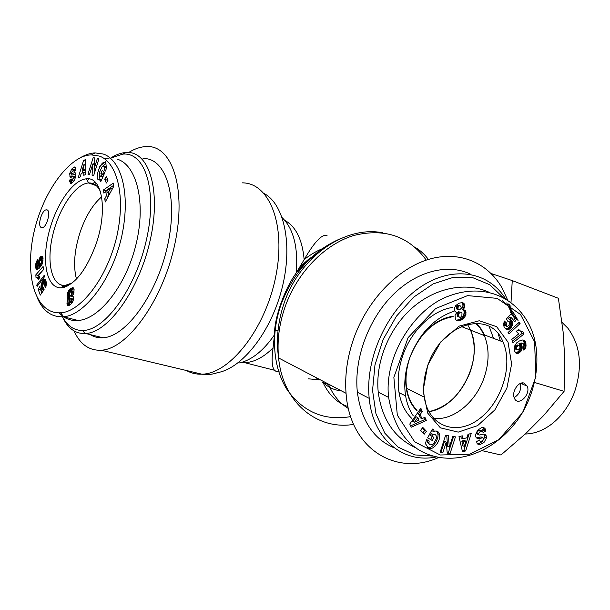 <?xml version="1.0" encoding="UTF-8"?>
<svg xmlns="http://www.w3.org/2000/svg" width="610" height="610" viewBox="0 0 610 610"><rect width="100%" height="100%" fill="white"/><g stroke="black" fill="none" stroke-linecap="round" stroke-linejoin="round"><path stroke-width="0.91" d="M470.051 372.291C461.221 394.205 447.496 407.327 428.876 411.651C459.345 407.808 484.081 359.16 470.546 330.14C475.556 342.889 475.388 356.941 470.051 372.291M484.37 335.584L470.546 330.14L467.466 324.306L470.546 330.14L461.221 326.472M416.805 410.698C411.636 405.513 408.22 398.62 406.557 390.026C405.215 382.676 405.375 374.898 407.038 366.686M419.543 338.405C429.371 325.42 440.572 318.023 453.146 316.224M476.158 323.216L480.863 328.508L484.508 334.981M433.55 456.097L414.907 454.923L398.216 447.191L384.841 433.207L375.981 413.824L372.55 390.446L374.975 364.933L383.149 339.457L396.416 316.216L413.588 297.192L433.153 283.909L453.436 277.314L472.788 277.687L489.777 284.725L503.25 297.634M506.727 302.911L511.592 313.06M512.758 314.226L508.511 304.016M505.667 298.984C488.77 271.473 452.506 264.908 419.886 287.44C387.236 309.727 364.887 358.566 369.218 398.361C373.076 439.833 403.828 463.989 436.608 456.867M481.351 430.98L484.233 427.923M394.327 447.9C373.602 439.215 361.28 420.664 357.361 392.238C353.8 359.519 367.998 320.067 392.39 295.408C416.813 270.726 448.38 263.123 470.996 274.401M493.52 338.359L489.159 326.441M452.696 307.432C432.925 310.033 411.78 329.865 403.05 354.814C398.452 367.944 397.11 380.564 399.047 392.665C400.938 403.393 405.101 411.91 411.552 418.216M475.533 323.216L480.306 328.409L484.02 334.798C489.495 347.791 489.449 362.317 483.875 378.375C475.358 402.653 452.75 421.053 433.496 418.361M417.049 410.347C411.613 404.872 408.143 397.545 406.641 388.356C405.154 378.253 406.321 367.761 410.149 356.88C419.733 333.571 434.068 320.159 453.161 316.636M514.177 397.628C519.453 394.312 521.512 389.592 520.33 383.469M524.089 383.103L527.2 386.115C531.257 394.868 517.471 407.404 514.238 397.804C511.546 391.62 518.653 381.044 524.089 383.103M428.014 364.94C442.174 322.309 490.844 309.354 502.975 341.905C513.483 365.138 501.611 402.707 478.82 419.222C456.196 436.333 428.464 426.436 424.286 397.201C422.829 386.862 424.08 376.111 428.014 364.94M427.717 365.192L423.096 390.751L427.732 413.161L440.389 427.831L458.224 432.124L477.592 425.635L494.847 409.928L506.91 388.074L511.622 364.033L508.038 342.164L496.601 326.647L479.231 320.761L459.223 326.114L440.71 341.981L427.717 365.192M440.29 454.999L414.731 441.899L397.316 415.151L393.862 377.338L408.113 337.612L435.692 308.5L467.588 295.606L497.165 298.374L520.551 314.493L534.566 341.745L535.923 376.713L522.869 412.337L498.69 439.718L469.677 454.198L440.29 454.999M461.114 320.067L457.851 320.936L456.272 320.341L455.388 319.183L455.068 315.301L456.615 312.656L454.618 310.978L454.389 308.378L455.678 305.625L458.987 303.216L462.494 302.522L464.286 303.856L464.706 306.357L463.341 309.567L465.331 310.566L465.971 314.28L464.218 317.97L461.114 320.067L459.345 319.381L461.968 317.764L463.691 315.4L464.21 311.809L463.158 309.499M432.238 440.473L427.633 437.835L432.406 429.059L434.099 430.042L433.558 431.537C436.707 430.317 438.697 431.316 439.52 434.533C441.076 440.893 432.894 451.042 428.54 448.114L425.78 444.187L425.688 442.563L426.672 439.604L429.166 441.038L428.868 443.31C429.783 445.254 431.346 445.384 433.565 443.691L436.325 438.682L436.402 436.577C436.005 434.755 434.945 434.129 433.23 434.694L431.605 436.036L433.923 437.37L432.238 440.473M446.268 442.044L442.898 452.536L440.191 452.14L445.613 435.273L448.365 435.715L449.334 447.153L452.788 436.424L455.449 436.851L450.066 453.581L447.221 453.169L446.268 442.044L444.576 441.16L441.213 451.636L442.898 452.536M468.022 434.305L471.24 433.466L465.682 450.927L462.51 451.789L458.964 436.676L462.273 435.814L462.883 438.826L467.016 437.736L468.022 434.305M424.895 417.255L426.344 420.465L411.247 427.213L409.775 424.034L420.824 408.22L422.311 411.521L420.107 414.541L421.975 418.666L424.895 417.255M480.52 444.362C478.598 444.858 477.386 444.339 476.875 442.799L476.7 441.533L479.506 439.993L479.605 440.679C480.68 441.823 481.969 441.365 483.478 439.291L483.593 438.27L482.777 437.759L478.858 438.704L476.326 437.911L475.83 436.836L475.587 434.594L477.615 430.256L481.549 427.663C483.631 427.252 485.003 427.953 485.659 429.76L485.873 430.957L483.029 432.505L482.914 431.728C481.298 430.515 479.773 431.262 478.332 433.992L479.185 435.067L483.189 434.114L485.08 434.358L486.262 435.952L486.475 437.972L483.959 442.517L480.52 444.362L478.812 443.5L482.251 441.655L484.759 437.118L483.982 434.03M522.038 345.984L522.114 348.645L520.993 351.23L519.018 353.022L516.83 353.503L515.61 352.877L514.634 351.063L514.352 347.868L514.932 345.405L516.761 342.789L518.919 341.196L521.954 339.983L524.074 340.182L525.713 342.446L526.041 345.733L525.309 348.348L523.86 350.201L523.044 346.655L523.906 345.695L523.807 344.002L522.671 343.689L520.726 344.33L522.038 345.984L520.254 345.29L518.95 343.643L521.359 342.98L523.205 343.682M511.508 320.296L512.453 321.95L512.491 324.764L511.279 327.379L509.266 329.202L507.764 329.682L505.865 329.049L504.074 326.8L503.517 324.65L504.356 320.997L506.696 323.186L506.132 324.84L506.46 326.091L507.573 326.419L508.923 325.305L509.83 322.377L508.961 321.417L507.886 321.424L506.452 318.862L511.92 313.182L516.7 319.167L514.726 321.836L511.485 317.795L509.968 319.388L511.508 320.296L508.176 318.733L509.693 317.139L511.485 317.795M518.248 333.38L516.205 331.39L518.645 329.453L520.673 331.23L522.831 331.382L523.731 334.196L512.903 342.835L511.782 339.404L518.904 333.731L518.248 333.38M520.094 323.59L509.091 333.762L508.069 332.511L519.079 322.309L520.094 323.59L518.378 322.957M426.428 431.293L424.224 434.183L420.603 430.332L422.821 427.442L426.428 431.293L424.735 430.416L422.425 427.953M437.057 456.966C463.562 462.441 494.611 450.142 516.487 421.495C538.386 392.352 542.694 350.788 529.305 324.97C514.71 296.368 483.486 283.276 449.646 295.758C415.501 307.15 383.591 355.76 388.616 397.392C394.594 431.537 410.743 451.392 437.057 456.966M522.122 383.949L522.427 382.927M518.218 320.921C514.192 312.884 508.854 306.075 502.198 300.478M489.571 292.472C466.863 281.812 436.211 287.089 412.574 307.631C388.966 328.165 375.135 362.294 378.231 392.177C382.043 419.825 394.83 438.491 416.599 448.175M453.657 311.359C433.954 318.168 419.306 333.647 409.714 357.803C405.07 371.032 403.706 383.736 405.612 395.905C406.916 403.591 409.455 410.225 413.245 415.791M500.375 340.929L498.324 334.158M422.921 432.795L424.735 430.416M512.354 341.158L521.939 333.517L521.268 331.405M523.731 334.196L521.939 333.517M520.673 331.23L517.981 329.979M520.269 331.024L518.477 330.353M519.743 330.628L517.997 329.972M519.186 330.109L518.256 329.766M511.676 320.509L509.708 319.632M510.936 319.831L509.144 319.167M510.639 319.655L508.847 318.992M509.968 319.388L508.176 318.733M513.536 320.357L514.901 318.512L511.226 313.906M516.7 319.167L514.901 318.512M511.92 313.182L510.128 312.534M507.055 326.457L504.676 325.42L504.348 324.177L504.905 322.515L504.058 321.722M506.46 326.091L504.676 325.42M506.254 325.74L504.47 325.069M506.132 324.84L504.348 324.177M506.262 324.162L504.478 323.491M506.696 323.186L504.905 322.515M507.055 329.621L506.376 329.362M505.797 328.988L508.191 328.043L510.433 325.031L510.822 322.118L509.884 319.853M507.764 329.682L505.98 329.003M508.504 329.537L506.719 328.859M509.266 329.202L507.474 328.523M509.983 328.721L508.191 328.043M510.654 328.119L508.87 327.448M511.279 327.379L509.487 326.708M511.798 326.579L510.006 325.915M512.217 325.694L510.433 325.031M512.491 324.764L510.7 324.101M512.636 323.788L510.844 323.125M512.644 323.681L510.852 323.018M512.613 322.781L510.822 322.118M512.453 321.95L510.661 321.287M512.133 321.203L510.341 320.54M514.863 348.798L516.967 349.766L518.424 349.553L520.132 347.364L519.522 345.664L517.112 344.871L514.977 346.358L514.863 348.798L516.967 349.766M519.522 345.664L517.112 344.871M518.889 345.565L518.103 345.824L516.327 345.123M518.103 345.824L516.289 345.146M518.073 345.839L517.318 346.366L515.541 345.664M517.318 346.366L516.761 347.06L514.977 346.358M516.761 347.06L514.939 346.427M516.716 347.12L516.38 348.058L514.604 347.364M516.38 348.058L516.357 348.767L514.581 348.066M516.357 348.767L516.639 349.5M522.191 346.785L520.414 346.091L520.254 345.29M521.733 345.275L519.956 344.589M521.321 344.772L519.537 344.086M520.726 344.33L518.95 343.643M521.009 344.215L519.232 343.529M521.954 343.865L520.17 343.178M522.671 343.689L520.887 343.003M523.144 343.666L521.359 342.98M524.714 349.263L523.54 348.798M523.342 347.952L524.264 344.116L523.929 341.76L522.861 339.907M525.225 348.493L523.441 347.791M525.309 348.348L523.525 347.647M525.69 347.448L523.906 346.754M525.957 346.457L524.173 345.771M526.041 345.733L524.257 345.039M526.049 344.802L524.264 344.116M525.965 343.75L524.181 343.056M525.904 343.331L524.12 342.645M525.713 342.446L523.929 341.76M525.431 341.676L523.647 340.99M525.065 341.043L523.281 340.365M524.608 340.548L522.938 339.915M516.83 353.503L516.022 353.175M515.541 352.809L517.242 352.313L519.217 350.529L520.338 347.952L520.414 346.091M517.448 353.518L515.671 352.816M518.172 353.381L516.395 352.679M518.919 353.068L517.15 352.359M519.018 353.022L517.242 352.313M519.758 352.542L517.981 351.84M520.414 351.947L518.637 351.246M520.993 351.23L519.217 350.529M521.489 350.422L519.705 349.721M521.855 349.576L520.078 348.874M522.114 348.645L520.338 347.952M522.229 347.723L520.444 347.029M477.302 443.683L478.812 443.5M483.959 442.517L482.251 441.655M486.056 435.395L484.34 434.549M477.622 434.183L476.623 433.146C478.057 430.424 479.582 429.669 481.199 430.889L481.465 431.034M482.335 431.102L484.157 430.119L483.15 427.564M485.873 430.957L484.157 430.119M476.341 437.934L481.061 436.912L481.839 437.294M479.231 440.481L478.621 440.481M414.426 422.311L418.971 420.122L417.842 417.644L416.15 416.782L412.741 421.441L414.426 422.311L417.842 417.644M426.344 420.465L424.651 419.604L423.82 417.774M421.975 418.666L420.282 417.804L418.414 413.679L420.618 410.667L420.023 409.363M420.107 414.541L418.414 413.679M422.311 411.521L420.618 410.667M410.621 425.864L424.651 419.604M465.987 441.251L464.286 440.382L461.808 441.045L462.746 445.651L464.439 446.528L465.987 441.251L463.508 441.914L461.808 441.045M463.508 441.914L464.439 446.528M462.883 438.826L461.175 437.957L460.817 436.196M462.212 450.523L463.981 450.043L469.075 434.03M465.682 450.927L463.981 450.043M447.161 452.513L448.373 452.689L453.573 436.546M450.066 453.581L448.373 452.689M449.334 447.153L447.641 446.268L446.718 435.449M440.397 451.514L441.213 451.636M430.584 439.528L432.231 436.493L429.92 435.151L431.537 433.817L434.259 434.472M433.923 437.37L432.231 436.493M431.605 436.036L429.92 435.151M433.23 434.694L431.537 433.817M429.204 443.988L427.183 442.418L427.48 440.145L426.642 439.657M429.166 441.038L427.48 440.145M433.558 431.537L431.865 430.668L432.36 429.15M427.503 447.488C432.063 449.288 439.269 439.612 437.827 433.664L436.524 431.057M434.099 430.042L432.399 429.173M461 312.297L458.377 311.733L456.928 314.005L457.713 316.498L460.291 317.413L461.877 316.064L461.976 313.166L461 312.297L458.377 311.733M460.146 312.404L459.361 313.052L457.591 312.373M459.361 313.052L459.017 313.624L457.241 312.945M459.017 313.624L458.697 314.684L456.928 314.005M458.697 314.684L458.705 315.675L456.936 314.996M458.705 315.675L459.01 316.643L457.241 315.965M459.01 316.643L459.483 317.177M457.195 305.534L456.326 306.815L456.821 309.079L458.865 309.857L460.68 309.026L461.16 307.6L460.519 305.991L457.935 305.198L457.195 305.534L458.972 306.197L458.278 307.013L456.509 306.35M458.278 307.013L458.102 307.478L456.326 306.815M458.102 307.478L458.018 308.591L456.242 307.928M458.018 308.591L458.095 309.003L456.326 308.34M458.095 309.003L458.598 309.743L456.821 309.079M460.519 305.991L457.935 305.198M459.711 305.862L457.561 305.313M460.154 320.463L458.384 319.785L459.345 319.381M462.067 319.579L460.298 318.893M462.982 319.007L461.206 318.329M463.745 318.443L461.968 317.764M464.218 317.97L462.449 317.291M464.934 317.07L463.165 316.392M465.468 316.079L463.691 315.4M465.72 315.393L463.951 314.714M465.971 314.28L464.195 313.609M466.025 313.151L464.248 312.48M465.987 312.472L464.21 311.809M465.75 311.413L463.974 310.742M465.331 310.566L463.554 309.903M465.117 310.307L463.341 309.644M463.341 309.567L461.564 308.896L462.921 305.694L462.83 304.093L461.93 302.484M463.989 308.538L462.212 307.875M464.431 307.554L462.654 306.891M464.454 307.486L462.677 306.822M464.706 306.357L462.921 305.694M464.698 305.244L462.921 304.588M464.606 304.748L462.83 304.093M464.286 303.856L462.51 303.2M463.752 303.17L461.976 302.514M457.851 320.936L456.227 320.303M456.173 320.242L458.384 319.785M458.384 320.929L456.623 320.242M459.2 320.768L457.439 320.082M87.428 180.651L88.709 178.882M98.934 167.048L106.704 160.56M110.433 158.196L122.808 154.124C145.111 151.791 157.517 190.167 146.629 238.967C136.022 287.767 105.309 330.33 82.99 330.49C74.252 330.643 67.428 326.075 62.525 316.788M61.953 315.644L60.68 312.777M62.494 316.788C67.535 328.058 74.969 333.655 84.805 333.579L85.789 333.517C108.687 332.404 139.614 289.048 150.334 239.638C161.337 190.221 149.038 151.059 126.598 152.47L125.637 152.523C120.833 152.904 115.87 154.734 110.738 158.028M143.053 158.57C165.76 157.365 178.463 196.298 167.681 245.174C157.182 294.043 126.201 336.789 103.014 337.765C98.317 338.092 94.054 337.04 90.242 334.615M76.471 279.075C73.055 265.876 74.336 250.062 80.314 231.625C85.781 216.009 92.895 204.419 101.641 196.855M41.228 227.515C37.157 225.936 41.861 209.703 46.337 209.848C51.568 209.055 47.115 227.774 42.082 227.683L41.228 227.515M72.338 282.872L65.171 285.396C51.72 286.509 46.246 262.605 52.612 235.597C58.773 208.605 75.411 183.724 88.61 182.962L88.663 182.962C93.65 182.733 97.547 185.547 100.353 191.387M95.961 244.381C107.947 210.526 102.282 176.511 86.49 178.821C72.498 179.729 54.9 206.188 48.35 234.827C41.579 263.482 47.275 288.919 61.519 287.798C74.519 285.282 86.002 270.81 95.961 244.381M99.209 156.046C115.671 161.284 126.3 192.501 116.983 235.651C107.025 279.624 79.62 311.992 60.969 312.747C38.399 314.684 25.079 283.33 32.604 238.899C40.916 192.912 70.112 154.643 91.469 154.932L99.209 156.046M70.806 288.507L72.834 287.668L74.084 289.369L73.81 293.143L72.59 295.705L73.574 297.337L73.398 299.861L72.316 302.529L70.089 304.863L67.939 305.526L67.039 304.23L67.092 301.805L68.267 298.694L67.626 298.45L67.069 296.902L67.55 293.044L68.732 290.535L70.806 288.507L73.208 289.163L71.172 291.138M102.289 170.281L104.729 172.828L100.81 181.574L99.918 180.621L100.421 179.134L99.049 179.706C94.253 180.377 99.849 162.115 104.401 162.268L105.797 163.045L106.468 168.124L105.522 171.059L104.196 169.687L104.653 167.43L103.593 165.897L101.878 167.117L99.621 172.111C99.064 174.742 99.316 176.122 100.368 176.244L102.129 174.666L100.902 173.377L102.289 170.281M94.077 168.947L97.348 158.524L98.919 158.875L93.658 175.619L92.064 175.222L92.857 163.945L89.51 174.582L87.977 174.201L93.193 157.601L94.84 157.967L94.077 168.947L95.587 169.473M80.192 176.885L78.187 177.754L83.555 160.483L85.552 159.576L85.857 174.422L83.791 175.322L83.783 172.363L81.199 173.499L80.192 176.885M103.891 193.126L103.41 189.977L113.3 183.114L113.803 186.233L105.248 202.001L104.752 198.761L106.437 195.757L105.812 191.7L103.891 193.126M73.97 167.178L74.702 166.965L75.899 169.908L74.054 171.456L73.543 170.129L71.622 172.203L71.751 173.72L74.672 172.622L75.793 173.766L75.739 176.709L74.023 180.995L70.79 183.74L69.22 180.423L71.088 178.86L71.66 180.308L74.039 177.335L73.764 176.267L70.806 177.373L70.097 177.068L69.692 173.545L71.713 169.046L73.97 167.178L75.808 167.819M38.155 263.459L39.368 258.381L40.725 256.642L42.052 256.169L43.051 258.526L42.227 264L39.421 268.08L37.515 269.262L36.31 269.071L35.616 266.89L35.799 263.718L37.584 259.395L37.652 262.811L36.905 265.38L37.53 265.678L38.727 265.053L38.155 263.459L40.466 264.107L41.038 265.701L39.559 266.349L37.248 265.701M41.335 288.263L41.061 284.992L42.281 281.423L44.141 279.334L45.628 279.807L46.528 283.208L45.925 286.647L45.575 287.592L44.469 285.472L44.934 282.666L44.332 282.346L43.417 283.421L42.547 286.258L42.944 287.18L43.569 287.173L44.111 289.643L40.275 295.126L38.186 289.346L39.642 286.776L41.061 290.673L42.128 289.132L41.335 288.263L44.072 289.468L41.762 288.881M38.91 275.636L39.879 277.55L38.232 279.418L37.263 277.71L36.02 277.565L35.822 274.851L43.112 266.478L43.371 269.795L38.575 275.293L38.91 275.636M36.722 285.083L44.286 275.247L44.736 276.46L37.164 286.311L36.722 285.083L37.873 285.396M104.668 179.279L106.338 176.397L108.046 180.148L106.369 183.038L104.668 179.279L107.025 180.095L107.482 181.117M37.439 298.198C43.157 311.176 51.758 317.352 63.234 316.735L63.348 316.72C82.563 316.132 111.256 282.628 121.703 236.505C131.386 191.349 120.155 159.317 103.159 154.01L95.015 152.897C89.83 153.156 84.454 155.062 78.896 158.608M109.236 158.051L104.394 158.707M58.918 312.869L63.287 316.628M63.531 316.788C67.87 319.671 72.727 320.906 78.11 320.486C99.56 319.183 126.316 285.19 136.137 243.893C146.148 202.612 136.792 165.31 117.478 159.225M62.67 287.653L61.755 285.129M92.079 184.182L95.023 181.986M120.261 242.353L121.169 238.777M96.281 183.351L94.108 184.906M64.042 286.136L64.477 287.234M107.581 179.126L107.025 180.095M43.348 269.521L38.14 275.491L38.323 277.908M35.822 274.851L38.14 275.491M36.897 277.519L39.307 278.198M37.263 277.71L39.253 278.252M37.469 277.908L39.154 278.373M37.728 278.29L38.941 278.617M37.995 278.785L38.636 278.961M41.259 288.05L43.676 288.888M41.61 288.713L43.958 289.338M42.128 289.132L44.095 289.659M41.061 290.673L43.02 291.199M40.695 289.674L41.671 293.128M38.186 289.346L40.527 289.971M43.035 287.241L43.623 287.394M44.637 282.316L46.497 282.819M44.934 282.666L46.52 283.093M45.018 283.002L46.52 283.414M44.987 283.871L46.459 284.268M44.835 284.527L46.368 284.946M44.469 285.472L46.139 285.922M44.591 279.197L45.155 279.349M44.141 279.334L45.552 279.723M43.661 279.662L45.88 280.264M45.925 280.371L44.477 282.331M43.188 280.127L45.529 280.76M42.73 280.707L45.064 281.34M42.281 281.423L44.621 282.056M41.892 282.194L43.889 282.735M41.541 283.048L43.348 283.536M41.274 283.947L42.929 284.397M41.076 284.885L42.624 285.305M41.061 284.992L42.601 285.404M40.977 285.861L42.555 286.281M40.977 286.662L42.959 287.196M43.318 287.318L43.6 288.683M41.068 287.386L43.409 288.012M41.541 259.784L39.757 261.156L39.589 263.764L40.451 263.589L41.381 262.346L41.541 259.784L42.997 260.203M41.701 260.043L42.982 260.409M40.428 263.604L42.181 264.107M40.451 263.589L42.197 264.084M40.946 263.078L42.395 263.489M41.35 262.407L42.616 262.765M41.381 262.346L42.631 262.696M41.686 261.438L42.822 261.759M41.785 260.752L42.913 261.072M38.163 262.681L39.368 263.024M38.255 264.145L40.565 264.793M38.438 264.626L40.748 265.281M38.727 265.053L41.038 265.701M38.552 265.167L40.862 265.815M37.965 265.51L40.275 266.158M37.53 265.678L39.841 266.326M36.974 260.302L37.606 260.478M36.592 261.05L37.622 261.339M36.531 261.187L37.622 261.499M36.203 262.056L37.645 262.468M35.937 263.009L37.248 263.383M35.799 263.718L36.974 264.046M35.693 264.61L36.852 264.938M37.957 265.899L38.171 268.957M35.624 265.632L37.927 266.28M35.609 266.036L37.911 266.677M35.616 266.89L37.919 267.538M35.693 267.63L38.003 268.27M35.83 268.24L38.14 268.88M36.043 268.713L37.706 269.178M36.31 269.071L37.21 269.323M36.447 269.178L37.027 269.338M41.694 256.154L42.342 256.337M41.259 256.291L42.631 256.688M40.786 256.596L42.868 257.199M40.725 256.642L42.875 257.267M42.913 257.42L41.328 259.746M40.237 257.107L42.54 257.771M39.787 257.687L42.09 258.35M39.368 258.381L41.671 259.044M38.987 259.166L41.099 259.769M38.674 259.99L40.245 260.432M38.422 260.882L39.719 261.255M38.247 261.774L39.429 262.109M71.713 169.046L73.993 169.839L73.741 170.159M75.892 168.147L73.993 169.839M72.064 173.827L71.95 176.976M69.631 176.069L71.919 176.847M71.667 180.308L73.566 180.956M72.308 180.529L71.507 181.2L71.69 183.412M69.22 180.423L71.507 181.2M75.8 173.812L73.871 174.452M108.176 192.661L110.791 188.002L107.795 190.228L108.176 192.661L109.983 193.278M110.791 188.002L112.522 188.597M103.41 189.977L105.774 190.785L105.919 191.738M105.812 191.7L108.153 192.493M108.206 192.676L108.679 195.68M106.437 195.757L108.29 196.382M104.752 198.761L106.658 199.401M113.658 185.333L105.774 190.785M82.228 170.022L83.783 169.328L83.776 164.799L82.228 170.022L84.531 170.823L85.774 170.274M83.776 164.799L85.674 165.47M83.783 169.328L85.766 170.03M83.783 172.363L85.835 173.072M83.555 160.483L85.583 161.208M85.606 162.092L84.668 165.112M83.051 170.304L82.19 173.065M97.348 158.524L98.858 159.065M93.193 157.601L94.825 158.188M94.611 161.261L93.673 164.235M92.857 163.945L94.39 164.486M94.863 169.222L94.634 172.516M104.135 172.211L103.242 174.201L103.837 174.818M100.902 173.377L103.242 174.201M102.129 174.666L103.669 175.207M101.001 176.016L102.991 176.709M102.838 177.045L102.152 176.877M104.165 166.103L106.59 167.026M104.196 169.687L105.85 170.274M100.421 179.134L101.702 179.576M105.995 163.297L103.25 165.973M99.621 175.817L99.926 179.439M99.918 180.621L101.062 181.017M69.967 296.048L71.019 295.324L71.599 293.738L71.644 291.832L70.981 291.084L69.616 293.25L69.723 295.85L72.369 296.696L73.177 296.254M70.478 295.949L72.887 296.597M71.019 295.324L72.659 295.758M71.286 294.767L72.91 295.202M71.599 293.738L73.421 294.226M71.713 292.769L73.757 293.318M71.644 291.832L73.962 292.457M73.993 292.32L70.981 291.084M71.431 291.313L73.84 291.961M70.951 301.18L70.935 298.42L69.609 299.548L69.509 302.163L70.203 302.186L70.951 301.18L72.758 301.66M70.44 301.973L72.346 302.476M71.111 300.73L72.956 301.218M71.286 299.647L73.307 300.181M71.286 299.251L73.406 299.815M73.505 299.213L70.935 298.42M71.08 298.526L73.497 299.174M69.967 302.301L72.087 302.857M70.203 302.186L72.194 302.705M71.423 288.118L73.825 288.774L73.208 289.163M70.188 288.98L72.59 289.636M69.586 289.529L71.988 290.185M69.067 290.085L71.469 290.734M68.732 290.535L70.897 291.123M68.206 291.412L70.142 291.938M67.779 292.373L69.723 292.899M67.55 293.044L69.563 293.585M67.275 294.119L69.471 294.714M69.57 295.431L69.967 298.991M67.108 295.217L69.509 295.858M67.054 295.873L69.456 296.513M67.069 296.902L69.471 297.543M67.214 297.718L69.616 298.359M67.306 297.97L69.715 298.61M67.626 298.45L69.914 299.052M68.267 298.694L69.86 299.121M67.763 299.685L69.448 300.135M67.39 300.646L69.296 301.149M67.367 300.707L69.304 301.218M69.563 302.186L69.57 305.183M67.092 301.805L69.502 302.438M66.963 302.88L69.372 303.513M66.955 303.361L69.372 303.993M67.039 304.23L69.456 304.855M67.275 304.893L69.128 305.381M67.657 305.351L68.465 305.564M72.514 287.668L73.391 287.905M72.018 287.829L73.726 288.294M327.044 235.536C322.072 233.836 314.44 241.857 304.161 259.601L296.323 272.807C290.436 281.035 285.236 291.405 280.737 303.917C276.437 316.422 274.355 326.739 274.477 334.86L273.051 347.921C271.481 359.61 271.938 367.052 274.416 370.239L276.46 371.65L279.052 371.498M73.985 330.902C80.108 344.315 89.182 350.758 101.214 350.216C127.467 349.08 162.748 300.517 174.673 244.839C186.896 189.161 172.31 145.218 146.705 146.537C140.887 146.682 134.856 148.672 128.626 152.508M320.479 379.9L308.263 378.818M507.772 300.295L502.129 288.065C487.581 262.468 459.055 250.184 428.304 259.456C397.613 268.758 367.433 300.044 353.83 338.214C347.265 356.972 344.673 375.341 346.053 393.305C349.896 449.372 396.462 476.822 439.032 457.355M509.899 306.899L509.175 304.451M482.045 450.653L500.947 454.991L525.767 433.519L543.792 415.387L564.082 391.353L564.761 358.428L563.114 331.886L558.386 298.29L512.255 280.6L510.997 302.56M491.111 273.501L512.255 280.6M510.928 305.679L510.883 309.178M562.039 322.377L567.872 328.195C580.56 345.359 582.786 366.61 574.567 391.933C569.321 405.703 561.535 416.538 551.204 424.446C542.77 430.652 534.116 433.847 525.218 434.03M564.829 362.355L564.212 349.621M534.787 382.539L564.082 391.353M486.475 437.972L484.759 437.118M478.332 433.992L476.623 433.146M485.812 430.492L484.096 429.654M478.858 438.704L477.142 437.85M482.777 437.759L481.061 436.912M479.574 440.519L479.041 440.252M428.868 443.31L427.183 442.418M429.158 441.053L427.473 440.161M69.692 173.545L71.972 174.33M70.097 177.068L70.943 177.357M74.039 177.335L75.457 177.823M69.204 180.873L71.484 181.65M74.29 172.714L75.548 173.149M71.858 173.697L74.138 174.483M74.077 170.945L74.496 171.09M104.653 167.43L106.475 168.078M104.203 169.664L105.858 170.251M242.414 182.855C269.536 182.847 286.448 225.159 275.621 277.207C265.114 329.263 229.741 373.869 201.872 374.189C207.186 374.998 212.41 374.487 217.549 372.649C242.094 368.448 270.741 332.397 281.85 288.965C293.12 245.555 284.512 204.464 264.153 193.515M101.214 350.216L201.872 374.189C196.252 374.395 191.098 373.167 186.408 370.506M282.216 217.709C293.494 228.758 298.198 247.119 296.323 272.807C302.125 265.647 308.607 259.677 315.767 254.896M274.477 334.86C263.223 351.017 251.35 360.403 238.876 363.034M324.421 247.927C317.322 250.542 310.574 254.431 304.161 259.601C302.331 239.6 295.873 226.523 284.779 220.362M241.141 362.508L244.518 362.66C253.897 362.386 263.406 357.468 273.051 347.921M330.803 385.314L322.576 382.447M318.55 379.809L315.904 377.506M341.066 238.418C313.502 250.054 293.486 272.106 281.035 304.573C270.306 335.172 273.127 368.318 287.401 390.11C303.452 412.185 324.535 421.022 350.643 416.622M353.617 424.392C317.314 430.492 282.781 402.768 278.602 357.956C276.94 341.196 279.098 324.169 285.076 306.868C297.23 272.373 324.84 244.206 353.815 235.468C384.75 227.919 408.891 236.131 426.245 260.119M347.974 406.649C337.17 402.897 328.889 394.929 323.132 382.737M323.285 382.623L327.356 385.932L331.81 388.456L335.607 389.874L341.623 390.979M428.388 259.425C424.499 254.187 420.023 250.138 414.968 247.279M328.325 384.01C332.969 395.12 339.656 403.286 348.386 408.502M369.218 398.361L357.361 392.238M527.2 386.115L520.658 383.324M406.641 388.356L423.386 396.752M484.02 334.798L502.975 341.905M378.231 392.169L388.608 397.4M405.612 395.905L399.047 392.665M486.269 435.975L484.553 435.128M478.354 434.541L476.639 433.695M485.682 429.821L483.959 428.983M478.911 440.321L479.605 440.672M428.784 442.982L427.099 442.09M439.52 434.533L437.827 433.664M82.99 330.49L84.805 333.579M122.808 154.124L125.637 152.523M85.789 333.517L103.014 337.765M46.337 209.848L47.473 210.214M88.61 182.962L86.49 178.821M65.171 285.396L61.519 287.798M96.365 185.722L88.663 182.962M67.55 285.991L65.224 285.396M60.969 312.747L63.348 316.72M91.469 154.932L95.137 152.889M78.126 320.486L63.287 316.727M74.702 166.965L75.457 167.231M73.932 176.328L75.693 176.93M74.672 172.622L75.297 172.836M71.751 173.72L74.039 174.506M75.022 170.64L73.879 170.243M102.694 177.068L100.353 176.252M104.401 162.268L105.37 162.618M274.416 370.239L242.49 362.111M346.053 393.305L278.602 357.956C276.139 340.784 277.672 323.46 283.192 305.968C298.13 257.489 344.619 225.159 382.813 232.799M317.818 253.097L308.645 259.212L300.059 266.814M443.104 319.343L442.593 319.137M336.293 388.189L335.607 389.874M278 330.902L274.63 329.957"/></g></svg>
